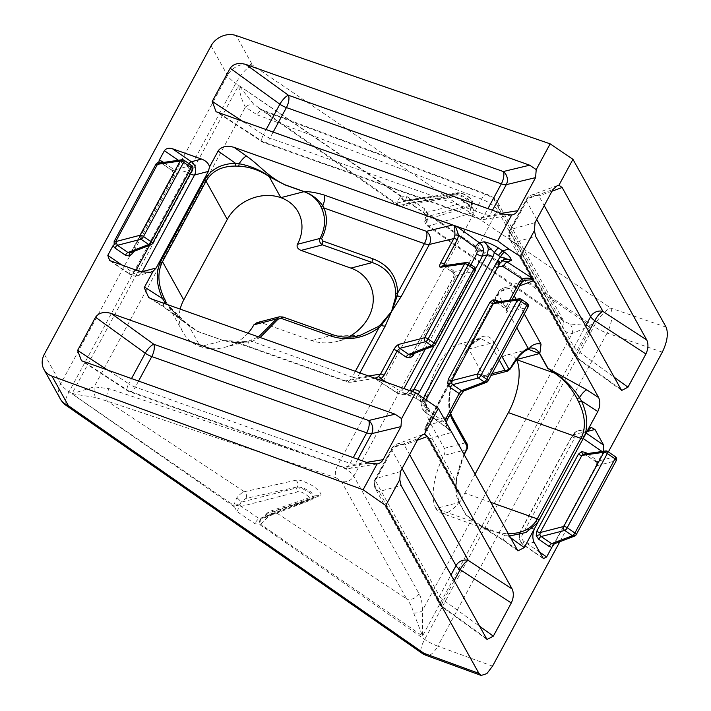 <?xml version="1.0" encoding="UTF-8"?>
<svg xmlns="http://www.w3.org/2000/svg" width="711" height="711" viewBox="0 0 711 711"><rect width="100%" height="100%" fill="white"/><g stroke="black" fill="none" stroke-linecap="round" stroke-linejoin="round"><path stroke-width="0.53" stroke-dasharray="3.56 2.67" d="M163.592 162.392L172.355 168.418L174.799 172.035L174.284 176.364A2.897 0.915 28.4 0 1 172.969 174.675A2.897 0.915 28.4 0 1 173.2 174.497L192.397 169.467A2.897 2.657 75.3 0 0 191.437 165.494A2.897 0.88 124.5 0 1 191.721 165.53M603.692 451.254L597.213 462.914L596.102 466.54A2.897 0.915 28.4 0 1 596.031 466.043A2.897 0.915 28.4 0 1 596.262 465.874L616.09 460.675A2.897 2.657 75.3 0 0 615.122 456.702A2.897 0.88 124.5 0 1 615.415 456.738M450.134 414.317L448.988 398.267L452.791 378.385L453.902 375.408A9.643 3.04 28.4 0 1 453.894 374.244A9.643 3.04 28.4 0 1 454.667 373.666L461.243 359.233L470.7 344.017L498.749 292.141L520.319 284.258L507.147 308.618C505.743 311.418 505.619 312.787 506.756 312.733L527.784 307.214A2.897 2.657 75.3 0 0 526.824 303.242A2.897 0.88 124.5 0 1 527.118 303.277M474.29 266.972A2.897 0.88 -55.5 0 0 473.997 266.927L452.96 272.446L444.144 266.385A2.897 2.595 81.9 0 0 442.384 265.941L444.144 266.385L468.202 262.946A2.897 2.595 81.9 0 0 466.443 262.51M412.087 354.265A2.897 0.915 28.4 0 1 411.989 353.723L411.989 353.723A2.897 0.915 28.4 0 1 412.22 353.554L453.929 276.419L454.169 274.259L452.96 272.446A2.897 0.88 -55.5 0 1 452.667 272.402L453.947 274.322L455.529 273.957L455.013 278.285A2.897 0.915 28.4 0 1 453.689 276.597L453.689 276.597A2.897 0.915 28.4 0 1 453.929 276.419L474.957 270.909A2.897 2.657 75.3 0 0 473.997 266.927L468.202 262.946M410.611 354.807L412.22 353.554L434.999 344.826A2.897 2.595 69 0 1 433.719 345.973M445.948 265.434L453.076 270.34A2.897 0.88 -55.5 0 0 452.667 272.402L443.593 265.772M554.233 543.871A2.897 1.031 29.7 0 1 554.216 543.373L597.151 463.616L595.925 461.732L585.482 454.551A2.897 0.88 124.5 0 1 585.189 454.507L585.189 454.507A2.897 0.88 124.5 0 1 585.046 453.92M607.727 451.449A2.897 0.88 -55.5 0 0 607.434 451.414L585.482 454.551L583.473 454.151M597.151 463.616L597.213 462.914M129.891 252.885L131.491 251.632L173.2 174.497L173.44 172.338L172.24 170.524L161.788 163.343A2.897 0.88 124.5 0 1 161.495 163.299L161.495 163.299A2.897 0.88 124.5 0 1 161.353 162.712M181.989 159.771A2.897 2.595 81.9 0 1 183.74 160.206L161.788 163.343L159.779 162.952M131.357 252.343A2.897 0.915 28.4 0 1 131.259 251.801L172.969 174.675L173.44 172.338M503.459 259.791L499.54 263.488L426.68 398.249L425.551 403.688C425.862 406.914 427.24 409.474 429.693 411.376C429.595 409.18 427.391 406.372 423.089 402.941L421.099 401.502L427.124 400.186M499.931 263.203A4.826 1.52 28.4 0 1 499.54 263.488L495.469 264.981L499.229 261.355L502.108 260.617M418.192 394.365L417.215 395.343A4.826 1.502 -56.9 0 0 416.628 398.853A4.826 1.502 -56.9 0 0 417.126 398.915L402.453 392.721L405.137 393.796L417.215 395.343L423.365 399.502L426.92 407.385L429.693 411.376L425.871 412.451C423.383 410.567 421.979 408.016 421.676 404.79L422.823 399.342L495.469 264.981A4.826 1.52 28.4 0 0 495.087 265.265L499.149 261.381A4.826 2.089 64.7 0 1 499.229 261.355M409.803 390.463L406.017 394.09L403.955 394.738L398.089 393.423L402.453 392.721L408.363 394.027L412.798 391.681M409.447 390.499A4.826 1.52 28.4 0 1 407.314 390.055A4.826 1.52 28.4 0 1 404.755 388.828M497.389 267.905L424.627 402.453L424.067 405.172L426.147 409.012A4.826 1.431 -54.1 0 0 425.365 412.389A4.826 1.431 -54.1 0 0 425.871 412.451L450.543 430.306M497.282 268.091A4.826 1.52 28.4 0 1 495.087 265.265L422.432 399.626A4.826 1.52 28.4 0 1 422.823 399.342L426.68 398.249A4.826 1.52 28.4 0 0 427.062 397.964M279.334 316.813L283.289 317.31L333.13 335.005L359.739 335.556L337.441 341.351A43.407 36.928 151 0 1 311.711 340.569L261.87 322.874L283.289 317.31A2.897 1.218 109.5 0 0 282.951 316.999M332.792 334.694A2.897 1.218 109.5 0 1 333.13 335.005L311.711 340.569M348.274 337.138A43.407 36.928 151 0 1 337.441 341.351M499.326 360.122L490.101 343.502L480.654 338.489L470.726 345.182L469.189 346.915L461.101 359.428L452.889 378.154C448.117 395.12 447.459 407.714 450.916 415.962L429.497 421.525L444.357 448.303C445.273 450.454 445.13 452.836 443.922 455.467A40.998 17.224 109.5 0 0 435.879 508.516L474.041 522.07L490.51 530.628L504.072 533.534L507.912 533.694M461.199 359.251A2.897 1.049 -152.5 0 0 461.243 359.233L471.509 343.769C481.329 334.33 488.786 333.726 493.878 341.964A2.897 2.462 -29 0 1 490.101 343.502L468.682 349.065A43.407 18.237 109.5 0 0 458.346 344.284A43.407 18.237 109.5 0 0 438.02 365.347A43.407 18.237 109.5 0 0 429.497 421.525M239.927 504.303L240.985 502.242L245.917 498.402L297.376 486.919L302.646 487.622L310.974 491.976L314.2 496.847L313.364 497.487L268.465 513.004L261.221 519.092L259.204 518.692L241.296 506.383L239.927 504.303L233.679 505.325L236.879 511.431L254.805 523.705L260.573 524.238L422.53 635.998L422.37 610.598C422.45 603.363 421.33 597.72 419.028 593.685L353.82 476.174C350.807 471.891 345.439 468.238 337.716 465.207L109.05 388.641L94.119 386.855L71.971 393.743L233.679 505.325L236.807 497.807C239.705 494.376 242.211 492.359 244.308 491.736L107.299 401.173A9.643 3.999 -71.5 0 1 109.05 388.641M257.115 114.809L481.605 199.098C489.275 202.208 494.616 205.914 497.629 210.207L562.845 327.709C565.058 331.841 568.16 333.806 572.151 333.583L590.281 325.754L427.969 214.642L424.956 209.025L407.065 196.671L401.884 196.058A4.826 2.106 -99.1 0 0 404.675 200.289L457.564 192.734A2.897 2.595 81.9 0 0 455.742 194.032L460.861 195.018L467.678 198.6L472.344 204.359L470.913 206.11L471.704 205.55L471.446 203.835C469.349 200.831 465.661 198.2 460.364 195.925L455.262 194.93L405.092 204.013C403.786 204.19 403.297 203.346 403.599 201.48L404.506 200.324L406.576 200.706L424.485 213.024L426.013 216.846C425.551 218.881 425.942 219.735 427.213 219.415L470.913 206.11A4.826 4.399 73.1 0 0 472.522 212.696L428.813 225.991L559.095 316.786L493.878 199.276L488.564 195.525L264.065 111.236L253.791 104.313L238.683 85.418C239.803 93.585 242.033 100.82 245.375 107.121L257.115 114.809A9.643 4.106 -69.4 0 1 262.963 110.205L262.963 110.205A9.643 4.106 -69.4 0 1 264.065 111.236L399.129 205.399L449.299 196.316C452.427 194.041 472.539 204.91 473.322 209.301C474.264 211.069 473.997 212.198 472.522 212.696M424.956 209.025A4.826 1.475 -55.5 0 0 423.996 212.953A4.826 1.475 -55.5 0 0 424.485 213.024L470.602 200.929C471.873 200.28 470.94 198.804 467.794 196.494C464.31 194.245 461.483 193.143 459.324 193.179A2.897 2.595 81.9 0 0 457.564 192.734C464.612 193.268 464.532 194.805 468.087 196.529L468.087 196.529A2.897 0.88 124.5 0 1 467.678 198.6M260.146 337.503L251.925 341.431L249.099 342.071L231.857 342.515L223.432 340.56A9.643 4.053 -70.5 0 1 223.378 340.48L197.676 331.353L164.748 307.214L152.047 299.127M559.815 541.729L608.385 451.903M223.476 340.622A2.897 1.129 -69.8 0 0 223.432 340.56L223.361 340.533A2.897 1.218 -70.5 0 1 223.405 340.605L247.144 341.484L248.752 341.031L249.099 342.071A9.643 4.053 -70.5 0 1 244.22 345.368A9.643 4.053 -70.5 0 1 243.18 344.48C235.537 342.115 228.933 340.782 223.378 340.48M247.952 333.175A40.998 34.875 151 0 1 224.596 347.341A40.998 34.875 151 0 1 200.298 346.604L188.619 325.549L197.578 331.442L223.405 340.605L200.298 346.604A40.998 34.875 -29 0 1 182.958 332.277L165.814 301.384M248.752 341.031L258.466 336.907M180.176 309.116A40.998 34.875 -29 0 0 182.958 332.277M163.868 303.321A9.643 2.702 -57.5 0 0 163.832 307.143L183.696 321.843L175.617 314.573L167.814 304.726L188.619 325.549A2.897 0.755 -56.5 0 1 188.833 325.522L183.705 321.852L166.356 304.21M452.143 416.975A2.897 2.462 151 0 0 450.916 415.962L465.776 442.74C467.429 444.695 467.696 446.97 466.567 449.583C461.297 459.564 457.813 469.909 456.124 480.6L455.858 483.382C455.502 491.763 456.533 498.127 458.959 502.481L435.879 508.516A40.998 17.224 -70.5 0 0 440.66 512.933L490.492 530.619L478.903 525.065L474.281 522.061L465.767 514.56L459.093 502.526L456.293 489.666L456 481.694L463.981 454.525M516.382 359.508A40.998 17.224 109.5 0 0 506.659 355.056A40.998 17.224 109.5 0 0 487.462 374.955L485.462 376.866L483.542 375.843L468.682 349.065M490.457 502.233L464.834 493.132A40.998 17.224 -70.5 0 1 440.66 512.933M464.834 493.132L474.984 474.353M404.506 200.324A4.826 2.115 76.6 0 1 401.422 196.147L400.737 196.352L238.683 85.418L71.971 393.743L95.292 397.449L107.299 401.173L335.965 477.739A9.643 3.999 -71.5 0 1 337.716 465.207L481.605 199.098A9.643 4.106 -69.4 0 1 487.453 194.494A9.643 4.106 -69.4 0 1 488.564 195.525M404.248 200.404A4.826 2.106 -110 0 1 400.737 196.352L396.987 201.569L397.582 205.195L399.129 205.399A4.826 4.302 -100.3 0 0 402.239 206.146L452.409 197.063A4.826 4.302 -100.3 0 1 449.299 196.316M257.009 322.616L261.87 322.874M335.965 477.739L341.36 481.356L406.576 598.858L274.419 511.538L319.328 496.02C322.732 495.46 320.865 492.261 313.738 486.404C304.326 481.187 298.336 479.134 295.776 480.254L244.308 491.736A4.826 4.257 -102.6 0 1 245.917 498.402M66.203 405.474A19.295 5.839 124.9 0 1 69.047 391.77L235.785 83.383A19.295 5.91 124.2 0 1 252.529 65.11L236.132 35.55M666.109 327.176L610.705 308.067A19.295 5.91 -55.8 0 0 593.952 326.349L424.68 639.411A19.295 5.839 -55.1 0 0 421.845 653.116M419.028 593.685A9.643 8.203 -29 0 1 406.576 598.858C409.758 602.493 412.122 607.212 413.651 613.024L422.53 635.998L590.281 325.754L569.938 323.985L563.903 321.301L559.095 316.786A9.643 8.203 -29 0 1 563.032 320.101L563.032 320.101A9.643 8.203 -29 0 1 562.845 327.709M427.213 219.415A4.826 4.399 73.1 0 0 428.813 225.991L427.329 225.885L426.973 222.099L427.969 214.642L425.294 215.086L425.196 218.259A4.826 3.688 -165.9 0 0 426.973 222.099M266.758 518.408A4.826 1.155 37.8 0 0 263.443 517.226A4.826 1.155 37.8 0 0 263.399 517.608L312.716 498.695A2.897 2.595 -111 0 1 311.436 499.851L261.221 519.092A4.826 2.115 74.1 0 0 260.573 524.238L266.758 518.408C269.771 514.631 272.331 512.338 274.419 511.538A4.826 4.364 70.9 0 0 270.74 511.031L270.74 511.031A4.826 4.364 70.9 0 0 268.465 513.004M236.879 511.431A4.826 1.475 -55.5 0 1 241.296 506.383L297.856 491.799C299.811 489.479 314.484 499.566 309.134 499.549L259.204 518.692A4.826 1.475 -55.5 0 0 254.805 523.705M319.328 496.02A4.826 4.364 70.9 0 0 315.648 495.514L313.56 498.038L310.414 493.007L302.157 488.528L296.896 487.826L240.985 502.242A4.826 1.146 40.2 0 0 236.807 497.807M492.545 666.145L437.789 646.148L607.061 333.086A19.295 6.088 -151.6 0 1 593.952 326.349L427.666 213.549L425.551 214.544M425.667 214.962L423.996 212.953L406.088 200.644A4.826 1.475 -55.5 0 0 406.576 200.706L459.324 193.179M470.602 200.929A2.897 2.657 -104.7 0 1 471.571 204.901L426.013 216.846A4.826 3.688 -165.9 0 0 425.196 218.259C424.067 220.686 424.778 223.227 427.329 225.885M407.065 196.671A4.826 1.475 -55.5 0 0 406.088 200.644L404.719 200.28M405.092 204.013A4.826 4.302 -100.3 0 1 402.239 206.146L397.582 205.195L257.746 107.494L262.963 110.205L487.453 194.494C493.141 197.516 493.265 196.503 497.816 202.599L497.816 202.599A9.643 8.203 -29 0 0 493.878 199.276M396.987 201.569A4.826 3.662 -169.4 0 0 403.599 201.48L455.742 194.032L455.262 194.93A4.826 4.302 -100.3 0 1 452.409 197.063L452.409 197.063C450.667 194.005 473.961 206.501 471.349 207.639L471.349 207.639A4.826 4.106 151 0 1 471.446 203.835M260.839 519.172A4.826 2.097 -96.5 0 0 259.568 524.434L424.68 639.411A19.295 6.088 -151.6 0 0 437.789 646.148A19.295 8.159 110.1 0 1 426.253 655.409M261.408 519.03L263.443 517.226C267.327 512.809 266.909 512.995 270.74 511.031L315.648 495.514A4.826 4.364 70.9 0 0 313.364 497.487L312.716 498.695L313.551 498.047L311.436 499.851A2.897 2.595 -111 0 1 309.134 499.549M240.034 504.783L233.963 506.605L69.047 391.77A19.295 6.088 28.4 0 1 60.737 383.78L44.331 354.229M95.292 397.449A9.643 2.346 -95.1 0 1 94.119 386.855L245.375 107.121A9.643 4.968 -42.3 0 1 253.791 104.313M413.651 613.024A9.643 5.359 1.5 0 0 422.37 610.598L572.151 333.583A9.643 8.576 -96.4 0 0 569.938 323.985M527.064 349.936L526.682 350.114C521.083 352.923 515.555 359.242 510.107 369.071L507.796 371.062M459.11 502.57A2.897 2.462 151 0 0 458.977 502.517L465.643 514.515L474.041 522.07A2.897 0.96 -54.9 0 1 474.281 522.061M516.595 549.336L505.121 541.027C490.786 532.477 477.721 523.669 465.918 514.604L465.643 514.515M465.918 514.604L459.253 502.597C461.377 500.562 461.697 497.576 460.213 493.647L429.693 438.66A9.643 8.834 -105.8 0 1 426.618 425.551L454.667 373.666M109.147 370.991L128.718 383.744A9.643 3.013 -56.9 0 0 127.545 390.766A9.643 3.013 -56.9 0 0 128.549 390.881L84.725 362.326M368.609 463.092L343.449 467.171A9.643 8.63 80.8 0 0 349.261 468.487A9.643 8.63 80.8 0 0 355.145 464.203L366.538 462.354M243.775 121.999L263.346 134.752A9.643 3.013 -56.9 0 0 262.172 141.773A9.643 3.013 -56.9 0 0 263.177 141.898L219.352 113.333M503.237 214.1L478.076 218.179A9.643 8.63 80.8 0 0 483.889 219.495A9.643 8.63 80.8 0 0 489.772 215.22L501.166 213.371M400.409 471.589L375.95 478.503A9.643 8.834 74.2 0 0 379.025 491.612L401.048 485.391M485.693 637.909L443.104 607.078A9.643 2.862 125.9 0 1 442.091 606.954A9.643 2.862 125.9 0 1 443.646 600.2L478.947 625.751M417.401 440.162L404.239 444.97A9.643 8.692 69.9 0 0 396.871 444.064A9.643 8.692 69.9 0 0 392.472 447.957L418.29 438.518M535.036 222.605L510.578 229.52A9.643 8.834 74.2 0 0 513.653 242.629L535.676 236.399M620.321 388.926L577.732 358.095A9.643 2.862 125.9 0 1 576.719 357.962A9.643 2.862 125.9 0 1 578.274 351.216L613.575 376.759M552.029 191.179L538.867 195.987A9.643 8.692 69.9 0 0 531.499 195.072A9.643 8.692 69.9 0 0 527.1 198.964L552.918 189.535M359.899 372.911L357.224 377.852A9.643 8.63 -99.2 0 1 351.341 382.136A9.643 8.63 -99.2 0 1 345.537 380.82L243.18 344.48M372.751 377.337L373.417 377.585M405.137 393.796L408.363 394.018L403.937 394.738L397.591 393.37A4.826 1.502 123.1 0 1 398.178 389.859L402.159 390.188A4.826 2.089 -115.3 0 0 406.017 394.09M516.781 327.833L498.215 294.381A9.643 3.04 28.4 0 1 497.976 292.719A9.643 3.04 28.4 0 1 498.749 292.141A9.643 8.692 -110.1 0 1 503.148 288.248A9.643 8.692 -110.1 0 1 510.525 289.155L514.213 295.803M469.189 346.915A2.897 1.946 -140.2 0 0 469.607 346.577A2.897 1.946 -140.2 0 0 469.927 345.759A9.643 3.04 28.4 0 1 469.927 344.595L497.976 292.719A9.643 9.643 0 0 1 503.148 288.248L525.011 280.258L522.523 281.609L520.319 284.258A2.897 0.915 -151.6 0 0 520.55 284.089M450.97 430.893L444.553 422.343A2.897 0.515 7.2 0 1 446.197 423.018A2.897 0.515 7.2 0 1 445.975 423.178C446.135 427.027 447.868 429.711 451.183 431.239M453.902 375.177L461.146 359.419A2.897 0.782 -150.7 0 1 461.101 359.428M457.36 367.249L425.845 426.12A9.643 3.04 28.4 0 1 426.618 425.551L447.05 419.774L445.975 423.178M505.121 541.027A9.643 2.862 125.9 0 1 504.108 540.902L504.108 540.902A9.643 2.862 125.9 0 1 504.934 535.534L478.903 525.065M509.227 536.058L504.934 535.534A2.897 1.466 -87.1 0 0 504.072 533.534M455.858 483.382A2.897 1.013 -178.9 0 1 456.186 483.862A2.897 1.013 -178.9 0 1 455.964 484.244A9.643 8.203 -29 0 0 456.418 490.386A9.643 8.203 -29 0 0 456.418 490.394A9.643 8.203 -29 0 0 460.213 493.647M464.985 352.958L469.927 344.595A9.643 3.04 28.4 0 1 470.7 344.017M148.661 297.491L163.832 307.143A9.643 2.702 -57.5 0 0 164.748 307.214M223.361 340.533L197.578 331.397L188.833 325.522M247.179 341.476L242.149 342.462L231.857 342.515L244.22 345.368L346.577 381.709A9.643 4.053 -70.5 0 1 345.537 380.82L370.689 376.741M496.536 302.068A2.897 0.88 -55.5 0 0 496.678 302.655A2.897 0.88 -55.5 0 0 496.971 302.69L494.963 302.299M506.756 312.733A2.897 2.657 75.3 0 0 505.788 308.752L496.971 302.69L521.03 299.26A2.897 2.595 81.9 0 0 519.27 298.816M463.839 390.988L463.768 391.014A2.897 2.595 69 0 0 465.047 389.859C463.501 390.677 461.883 392.534 460.221 395.414L447.05 419.774A2.897 0.915 28.4 0 0 447.281 419.597M486.546 382.287A2.897 2.595 69 0 0 487.826 381.132L465.047 389.859M583.678 454.116L585.189 454.507L595.64 461.688A2.897 0.88 124.5 0 0 595.925 461.732L615.122 456.702L607.434 451.414A2.897 2.595 81.9 0 0 605.674 450.97M574.692 536.023A2.897 2.595 69 0 0 575.972 534.868L554.5 543.097A2.897 0.915 28.4 0 0 554.269 543.275L554.216 543.373A2.897 1.031 29.7 0 1 554.464 543.177M150.999 244.815A2.897 2.595 69 0 0 152.278 243.66L131.491 251.632A2.897 0.915 28.4 0 0 131.259 251.801L130.175 252.796M424.627 402.453A4.826 1.52 28.4 0 1 422.432 399.626L421.676 404.79M374.635 378.136L398.089 393.423A4.826 1.502 123.1 0 1 397.591 393.37L373.915 377.941M378.199 379.398L373.933 377.95M423.72 397.964L423.365 399.502A4.826 1.431 -54.1 0 0 422.583 402.87L416.628 398.853C411.536 396 407.679 394.303 405.066 393.778L405.066 393.778M421.276 397.991C420.112 400.346 420.05 401.511 421.099 401.502L417.126 398.915M420.601 401.439L421.099 401.502M426.92 407.385C427.329 407.163 425.88 405.661 422.583 402.87L422.583 402.87A4.826 1.431 -54.1 0 0 423.089 402.941M470.726 345.182A2.897 1.937 -135.9 0 0 471.109 344.906L471.109 344.906A2.897 1.937 -135.9 0 0 471.509 343.769L498.215 294.381A9.643 8.203 151 0 1 510.525 289.155L519.608 285.84M480.68 338.48C477.508 339.396 474.317 341.538 471.109 344.906L464.87 353.154M452.889 378.154L426.076 427.782L456 481.694A2.897 1.173 -172.3 0 0 456.391 481.205L456.418 490.394M444.357 448.303L465.776 442.74A2.897 2.462 151 0 1 467.003 443.753L467.011 443.762M456.124 480.6A2.897 1.173 -172.3 0 1 456.391 481.205L459.102 468.487L464.15 454.827M509.849 537.169L508.303 536.05A2.897 1.235 -89.3 0 0 507.556 533.685M355.367 371.302L352.256 377.043L251.925 341.431L251.641 340.062M172.355 168.418A2.897 0.88 -55.5 0 0 171.946 170.48L171.946 170.48A2.897 0.88 -55.5 0 0 172.24 170.524L191.437 165.494L183.74 160.206M596.102 466.54L554.34 543.773A2.897 0.915 28.4 0 1 554.269 543.275L596.085 465.936A2.897 0.791 27.1 0 1 596.307 465.794M596.84 463.368L595.64 461.688A2.897 0.88 124.5 0 1 596.049 459.626L598.022 461.928M446.259 422.601L446.197 423.018C445.459 426.138 448.57 429.071 450.161 430.342L450.161 430.342M507.147 308.618A2.897 0.915 -151.6 0 0 507.378 308.45L506.543 310.494L505.548 308.743L496.678 302.655L495.167 302.264M498.775 301.748L506.063 306.752L505.548 308.752M149.541 245.375L188.717 172.924A4.826 4.337 75.4 0 0 187.109 166.294L178.363 160.286M190.192 173.813A4.826 1.52 28.4 0 1 188.717 172.924M453.076 270.34L455.529 273.957M454.169 274.259L453.689 276.597L411.989 353.723L410.905 354.718M596.182 466.38A2.897 0.791 27.1 0 1 596.085 465.936L596.831 463.288M174.799 172.035L173.217 172.4L171.946 170.48L161.495 163.299L159.993 162.908M410.451 393.379A4.826 2.089 64.7 0 1 412.718 394.694M402.159 390.188L404.044 388.375M425.205 349.243L470.931 264.661M424.067 405.172L421.294 404.986C421.863 406.95 420.743 407.874 425.365 412.389L450.125 430.306M498.802 265.292A4.826 2.089 64.7 0 1 499.149 261.381L503.983 259.577M239.989 504.597L233.83 506.108M211.069 45.851L227.476 75.402A19.295 6.088 -151.6 0 0 235.785 83.383L401.422 196.147M473.322 209.301A4.826 4.106 151 0 1 471.349 207.639L472.344 204.359C473.855 202.688 471.935 199.036 468.087 196.529A2.897 0.88 124.5 0 0 467.794 196.494M295.776 480.254A4.826 4.257 -102.6 0 1 297.376 486.919L296.896 487.826A2.897 2.533 75.5 0 0 297.856 491.799M386.846 382.474L398.178 389.859M455.013 278.285L414.406 353.376M426.147 409.012L444.553 422.343L444.979 420.299M512.027 299.855L507.378 308.45A2.897 0.915 -151.6 0 0 506.063 306.752L509.609 300.202M493.878 341.964L501.611 355.891M587.286 453.6L596.049 459.626M603.23 452.303L602.057 451.494M583.198 438.536L580.514 436.687A4.826 4.337 75.4 0 0 574.55 438.109L522.309 534.725A4.826 4.337 75.4 0 0 523.918 541.355L539.507 552.065M122.239 265.274L130.513 270.962A4.826 4.337 75.4 0 0 136.059 270.18M174.284 176.364L133.686 251.454M492.447 210.269L489.772 215.22A9.643 3.04 28.4 0 1 484.804 214.411A9.643 4.053 109.5 0 1 479.116 219.068A9.643 4.053 109.5 0 1 478.076 218.179L263.177 141.898A9.643 4.053 -70.5 0 0 264.208 142.787A9.643 4.053 -70.5 0 0 269.896 138.121L484.804 214.411L487.915 208.661M273.006 132.379L269.896 138.121A9.643 3.04 28.4 0 1 263.346 134.752L265.976 129.882M357.82 459.262L355.145 464.203A9.643 3.04 28.4 0 1 350.176 463.394A9.643 4.053 109.5 0 1 344.488 468.06A9.643 4.053 109.5 0 1 343.449 467.171L128.549 390.881A9.643 4.053 -70.5 0 0 129.58 391.77A9.643 4.053 -70.5 0 0 135.268 387.113L350.176 463.394L353.287 457.653M138.378 381.363L135.268 387.113A9.643 3.04 28.4 0 1 128.718 383.744L131.348 378.874M466.843 449.396A2.897 0.915 -151.6 0 1 466.567 449.583L443.922 455.467M427.338 225.894L563.912 321.301L497.816 202.599A9.643 8.203 -29 0 1 497.629 210.207L353.82 476.174A9.643 8.203 -29 0 1 341.36 481.356M662.323 352.141L607.061 333.086A19.295 8.052 109 0 0 610.705 308.067L252.529 65.11A19.295 16.415 -29 0 0 227.476 75.402L60.737 383.78A19.295 16.415 -29 0 0 60.364 399.004M510.107 369.071L487.462 374.955M483.542 375.843L492.012 373.639M454.071 580.923L443.646 600.2A9.643 3.04 -151.6 0 1 439.496 596.209A9.643 8.203 -29 0 0 439.309 603.817A9.643 8.203 -29 0 0 443.104 607.078L379.025 491.612A9.643 8.203 151 0 1 375.23 488.35A9.643 8.203 151 0 1 375.417 480.743L439.496 596.209L450.872 575.163M402.088 468.487L391.93 450.196A9.643 8.203 -29 0 1 404.239 444.97L409.589 454.613M422.716 434.617L396.871 444.064A9.643 9.643 0 0 0 391.699 448.534L375.177 479.081A9.643 3.04 -151.6 0 1 375.95 478.503L392.472 447.957A9.643 3.04 -151.6 0 0 391.699 448.534A9.643 3.04 -151.6 0 0 391.93 450.196L375.417 480.743A9.643 3.04 -151.6 0 1 375.177 479.081A9.643 9.643 0 0 0 375.23 488.35L439.309 603.817A9.643 9.643 0 0 0 442.091 606.954L487.008 639.465M536.716 219.503L526.558 201.204A9.643 8.203 -29 0 1 538.867 195.987L544.217 205.621M588.699 331.939L578.274 351.216A9.643 3.04 -151.6 0 1 574.124 347.217A9.643 8.203 -29 0 0 573.937 354.833A9.643 8.203 -29 0 0 577.732 358.095L513.653 242.629A9.643 8.203 151 0 1 509.858 239.367A9.643 8.203 151 0 1 510.045 231.75L574.124 347.217L585.5 326.18M557.344 185.624L531.499 195.072A9.643 9.643 0 0 0 526.327 199.542L509.805 230.097A9.643 3.04 -151.6 0 1 510.578 229.52L527.1 198.964A9.643 3.04 -151.6 0 0 526.327 199.542A9.643 3.04 -151.6 0 0 526.558 201.204L510.045 231.75A9.643 3.04 -151.6 0 1 509.805 230.097A9.643 9.643 0 0 0 509.858 239.367L573.937 354.833A9.643 9.643 0 0 0 576.719 357.962L621.636 390.481M516.133 299.269L524.283 313.951M456.418 490.386L425.898 435.39A9.643 9.643 0 0 1 425.845 426.12A9.643 3.04 28.4 0 0 426.076 427.782A9.643 8.203 -29 0 0 425.898 435.39A9.643 8.203 -29 0 0 429.693 438.66L451.716 432.43M586.984 431.541L584.735 432.128L586.14 433.097M542.715 557.859L523.785 544.848L534.023 542.191M534.894 527.873L520.568 531.588L572.808 434.972L587.135 431.257M140.618 271.798L130.38 274.455L111.458 261.444M192.628 169.289A2.897 0.915 -151.6 0 1 192.397 169.467L152.278 243.66A2.897 0.915 28.4 0 0 152.51 243.491M616.321 460.497A2.897 0.915 -151.6 0 1 616.09 460.675L575.972 534.868M375.372 378.243L351.341 382.136A9.643 9.643 0 0 1 346.577 381.709A9.643 4.053 -70.5 0 0 352.256 377.043A9.643 3.04 -151.6 0 0 357.224 377.852L368.627 376.003M528.024 307.045A2.897 0.915 -151.6 0 1 527.784 307.214L487.826 381.132A2.897 0.915 28.4 0 0 488.057 380.954M521.03 299.26L526.824 303.242L505.788 308.752M475.197 270.731A2.897 0.915 28.4 0 1 474.957 270.909L434.999 344.826A2.897 0.915 28.4 0 0 435.23 344.648M475.508 268.936L433.897 345.901M574.55 438.109A4.826 1.52 28.4 0 1 572.355 435.283A4.826 1.52 28.4 0 1 572.808 434.972A9.643 8.665 -104.6 0 1 577.954 430.848A9.643 8.665 -104.6 0 1 584.735 432.128A4.826 1.466 124.5 0 0 580.514 436.687M523.918 541.355A4.826 1.466 -55.5 0 0 523.234 544.795A4.826 1.466 -55.5 0 0 523.785 544.848A9.643 8.665 -104.6 0 1 520.568 531.588A4.826 1.52 28.4 0 0 520.114 531.899A4.826 1.52 28.4 0 0 522.309 534.725M141.951 272.215A9.643 8.665 -104.6 0 1 137.161 275.744A9.643 8.665 -104.6 0 1 130.38 274.455A4.826 1.466 124.5 0 1 129.829 274.41A4.826 1.466 124.5 0 1 130.513 270.962M188.397 325.398A2.897 0.711 -56.6 0 1 188.602 325.371A9.643 3.555 -55.7 0 0 189.428 325.434M188.948 163.628A4.826 1.466 -55.5 0 0 187.109 166.294M426.351 399.689L425.933 403.493L426.92 407.376M458.346 344.284L480.654 338.489M224.596 347.341L247.144 341.484M529.197 349.199L506.659 355.056M377.212 463.954L349.261 468.487A9.643 9.643 0 0 1 344.488 468.06L129.58 391.77A9.643 9.643 0 0 1 127.545 390.766L81.436 360.708M511.84 214.962L483.889 219.495A9.643 9.643 0 0 1 479.116 219.068L264.208 142.787A9.643 9.643 0 0 1 262.172 141.773L216.064 111.725M543.417 558.668L523.234 544.795C518.968 541.275 517.928 536.974 520.114 531.899L572.355 435.283L577.954 430.848L591.134 427.418M109.645 260.537L129.829 274.41L137.161 275.744L150.341 272.322M478.93 525.082L504.108 540.902L517.91 550.892M485.462 376.866L491.052 375.417M457.351 367.258L453.085 378.341L450.276 390.357L449.236 401.315L449.654 408.701L450.65 413.358"/><path stroke-width="1.07" d="M583.473 454.151L605.674 450.97A2.897 2.595 81.9 0 0 603.861 452.267L581.9 455.404L540.2 532.539A2.897 0.915 28.4 0 1 538.707 532.29A2.897 0.915 28.4 0 1 536.743 531.286L578.443 454.151L581.625 451.645A2.897 1.271 -103.4 0 0 583.473 454.151L581.9 455.404A2.897 0.915 28.4 0 1 580.416 455.164A2.897 0.915 28.4 0 1 578.443 454.151M412.798 391.681L487.124 254.885A4.826 1.52 28.4 0 1 489.603 255.293A4.826 1.52 28.4 0 1 492.883 256.973L418.192 394.365M433.897 345.901L409.803 390.463L414.202 389.744A4.826 1.52 28.4 0 1 416.682 390.152A4.826 1.52 28.4 0 1 419.961 391.832M192.628 169.289A2.897 2.897 0 0 0 191.721 165.53A2.897 0.88 124.5 0 1 191.312 167.6L183.625 162.312L143.506 236.514A2.897 0.88 124.5 0 1 141.018 239.234L117.466 245.304L127.918 252.485L130.184 252.796L150.999 244.815A2.897 2.897 0 0 0 152.51 243.491L192.628 169.289A2.897 0.915 -151.6 0 0 192.557 168.791A2.897 0.915 -151.6 0 0 191.312 167.6L151.194 241.793A2.897 0.88 124.5 0 1 148.706 244.513A2.897 2.595 69 0 0 150.999 244.815M554.34 543.773L551.843 547.337L549.123 546.412A2.897 0.88 124.5 0 1 551.612 543.693L572.399 535.721A2.897 0.88 -55.5 0 0 574.888 533.001L615.006 458.808L607.318 453.52A2.897 0.88 -55.5 0 0 607.727 451.449A2.897 2.897 0 0 0 605.674 450.97M615.415 456.738A2.897 0.88 124.5 0 1 615.006 458.808A2.897 0.915 -151.6 0 1 616.25 459.999A2.897 0.915 -151.6 0 1 616.321 460.497A2.897 2.897 0 0 0 615.415 456.738L607.727 451.449M444.979 420.299L459.137 393.547L450.161 387.379L447.717 383.753L448.232 379.425A2.897 0.915 -151.6 0 0 450.196 380.438A2.897 0.915 -151.6 0 0 451.689 380.678L477.49 374.03A2.897 0.915 -151.6 0 1 478.974 374.27A2.897 0.915 -151.6 0 1 480.947 375.284L486.733 379.265L526.7 305.348A2.897 0.915 -151.6 0 1 527.953 306.548A2.897 0.915 -151.6 0 1 528.024 307.045A2.897 2.897 0 0 0 527.118 303.277A2.897 0.88 124.5 0 1 526.7 305.348L520.905 301.366L480.947 375.284A2.897 0.88 124.5 0 1 478.45 378.003L452.649 384.651L461.475 390.712A2.897 2.595 69 0 0 463.768 391.014L486.546 382.287A2.897 2.897 0 0 0 488.057 380.954A2.897 0.915 28.4 0 0 487.986 380.456A2.897 0.915 28.4 0 0 486.733 379.265A2.897 0.88 124.5 0 1 484.244 381.985A2.897 2.595 69 0 0 486.546 382.287M368.627 376.003L380.554 374.075L393.725 349.714C395.414 346.844 397.12 345.066 398.862 344.373L424.663 337.716A2.897 2.533 75.5 0 0 425.622 341.698A2.897 0.88 -55.5 0 0 428.12 338.969L433.906 342.951L473.873 269.034A2.897 0.88 -55.5 0 0 474.29 266.972A2.897 2.897 0 0 1 475.197 270.731L435.23 344.648A2.897 0.915 28.4 0 0 435.159 344.151A2.897 0.915 28.4 0 0 433.906 342.951A2.897 0.88 124.5 0 1 431.417 345.679A2.897 2.595 69 0 0 433.719 345.973A2.897 2.897 0 0 0 435.23 344.648M448.232 379.425L489.941 302.291A2.897 0.915 -151.6 0 0 491.905 303.304A2.897 0.915 -151.6 0 0 493.39 303.544L451.689 380.678L451.414 382.847L452.649 384.651A2.897 0.88 124.5 0 0 450.161 387.379M519.27 298.816L494.963 302.299L493.39 303.544L517.457 300.113A2.897 0.915 28.4 0 1 520.905 301.366A2.897 0.88 124.5 0 0 521.323 299.295A2.897 2.897 0 0 0 519.27 298.816A2.897 2.595 81.9 0 0 517.457 300.113L477.49 374.03A2.897 2.533 75.5 0 0 478.45 378.003L484.244 381.985L461.475 390.712L459.137 393.547A2.897 0.915 28.4 0 1 460.452 395.236L447.281 419.597A2.897 0.915 28.4 0 0 445.966 417.908M414.406 353.376L413.304 355.42A2.897 0.915 28.4 0 1 412.087 354.265M413.304 355.42L410.131 357.926L406.15 357.126A2.897 0.88 124.5 0 1 408.647 354.407L410.905 354.718L433.719 345.973M575.972 534.868A2.897 0.915 -151.6 0 0 576.203 534.699A2.897 0.915 -151.6 0 0 576.132 534.201A2.897 0.915 -151.6 0 0 574.888 533.001L567.2 527.713A2.897 0.88 124.5 0 1 564.703 530.442A2.897 2.533 75.5 0 1 563.743 526.469L603.861 452.267A2.897 0.915 -151.6 0 1 605.345 452.507A2.897 0.915 -151.6 0 1 607.318 453.52L567.2 527.713A2.897 0.915 -151.6 0 0 565.227 526.709A2.897 0.915 -151.6 0 0 563.743 526.469L540.2 532.539L539.916 534.708L541.16 536.512L551.612 543.693L553.647 544.102L554.216 543.373M585.046 453.92A2.897 0.88 124.5 0 1 585.597 452.445L587.286 453.6M552.367 545.852L553.647 544.084M116.213 243.429L114.142 244.655L114.16 241.447A2.897 0.969 -154.2 0 0 115.689 241.607L117.466 245.304A2.897 0.88 124.5 0 0 114.978 248.023L113.005 245.722L114.142 244.655M159.779 162.952L159.673 162.952A2.897 1.271 -103.4 0 0 159.779 162.952L181.989 159.771A2.897 2.595 81.9 0 0 180.167 161.059L157.487 164.303L115.733 241.527A2.897 0.915 28.4 0 1 114.24 241.287L156.091 163.903A2.897 0.853 -149 0 0 157.531 164.223L157.487 164.303A2.897 0.915 28.4 0 1 156.002 164.054M152.51 243.491A2.897 0.915 28.4 0 0 152.438 242.993A2.897 0.915 28.4 0 0 151.194 241.793L143.506 236.514A2.897 0.915 -151.6 0 0 141.542 235.501A2.897 0.915 -151.6 0 0 140.049 235.261L115.689 241.607M133.686 251.454L132.584 253.498L129.402 256.004L125.429 255.205A2.897 0.88 124.5 0 1 127.918 252.485L148.706 244.513L141.018 239.234A2.897 2.533 75.5 0 1 140.049 235.261L180.167 161.059A2.897 0.915 28.4 0 1 181.661 161.299A2.897 0.915 28.4 0 1 183.625 162.312A2.897 0.88 124.5 0 0 184.033 160.251A2.897 2.897 0 0 0 181.989 159.771M159.673 162.952L158.98 161.717L159.184 160.322L164.392 150.688C166.072 148.386 168.747 147.737 172.4 148.732L201.569 159.077C206.003 160.793 208.661 163.397 209.532 166.889L218.384 150.51L209.532 166.889M159.717 162.961L157.531 164.223M161.353 162.712A2.897 0.88 124.5 0 1 161.904 161.237L163.592 162.392M608.385 451.903L662.323 352.141C667.265 341.867 668.527 333.548 666.109 327.176L572.95 159.308L550.154 143.844L536.218 169.618L535.579 177.617L517.697 210.687C516.31 213.122 514.311 214.553 511.689 214.989L497.664 240.913L456.693 226.374L479.49 242.869C481.942 244.771 483.32 247.33 483.622 250.556L482.502 255.996L487.124 254.885L488.27 249.445C487.968 246.219 486.564 243.66 484.067 241.776C488.804 242.762 493.665 244.886 498.651 248.139L504.561 252.263A4.826 1.502 -56.9 0 0 500.482 256.867L511.253 260.528C508.649 258.911 506.01 258.688 503.326 259.853A4.826 2.089 -115.3 0 0 503.406 259.826A4.826 2.089 -115.3 0 0 504.126 257.746M497.736 260.377A4.826 1.52 28.4 0 1 499.931 263.203L427.062 397.964A4.826 1.52 28.4 0 0 424.867 395.138L497.736 260.377L500.482 256.867L494.385 252.609L492.883 256.973M470.931 264.661L476.743 253.907L477.312 251.187L475.232 247.348A4.826 1.431 -54.1 0 1 479.49 242.869L484.067 241.776L494.385 252.609A4.826 1.431 -54.1 0 1 498.651 248.139M285.093 184.816L303.926 191.508C309.64 191.517 316.342 192.681 324.012 194.983L426.369 231.315L452.747 224.969L234.106 147.364L246.468 156.065C260.155 165.601 267.807 176.675 285.093 184.816L303.899 191.579A2.897 1.218 -70.5 0 0 303.944 191.65L285.129 184.976L269.149 176.604C259.773 170.231 249.614 166.738 238.665 166.134L235.057 166.081C221.459 166.187 211.789 171.218 206.048 181.172L162.517 261.684L183.749 299.944L227.28 219.432A40.998 34.875 151 0 1 280.836 197.658L304.006 191.677C311.969 194.592 317.684 199.747 321.159 207.123L322.19 209.567C325.922 218.784 325.211 228.409 320.039 238.434C319.017 241.011 319.826 243.153 322.465 244.851L372.315 262.546A2.897 1.218 -70.5 0 1 372.875 258.795C388.828 265.025 397.102 276.437 397.689 293.039L397.298 295.829A9.643 3.04 -151.6 0 0 401.306 296.327L391.548 311.587L381.265 325.478L378.972 327.655C363.57 338.552 347.608 341.36 331.086 336.09L281.245 318.395A2.897 1.218 109.5 0 1 282.951 316.999L332.792 334.694C341.253 337.645 350.23 337.929 359.739 335.556L378.012 326.696L380.483 324.714L391.557 311.507L395.769 296.451L395.84 293.714C395.067 278.188 387.219 267.798 372.315 262.546L350.896 268.109A43.407 36.928 151 0 1 368.422 317.515A43.407 36.928 151 0 1 348.274 337.138M498.34 255.471L502.508 250.93L508.863 249.019L520.381 256.529L598.653 397.565C600.448 401.751 600.164 406.408 597.8 411.536L524.238 547.586L517.91 550.892L438.323 408.292L424.307 434.217L427.498 436.474L512.142 589.001C513.937 593.178 513.653 597.835 511.289 602.972L493.336 636.167L487.008 639.465L401.048 485.391L399.769 479.587L385.753 505.512L363.117 489.755L51.974 376.137L68.38 405.688A19.295 5.839 124.9 0 1 66.203 405.474L421.845 653.116A19.295 5.839 -55.1 0 0 424.023 653.338L478.921 673.379L385.753 505.512M504.561 252.263C508.978 255.48 511.218 258.235 511.253 260.528L507.227 262.004L532.601 278.543M144.244 287.635L153.123 271.238L144.244 287.635L148.661 297.491L152.047 299.127L415.606 392.685L401.591 418.61L400.951 426.609L383.069 459.679C381.683 462.114 379.683 463.545 377.061 463.981L363.117 489.755M438.323 408.292L415.606 392.685M534.396 230.604L535.036 222.605L552.918 189.535L557.344 185.624L558.935 185.233L562.125 187.491L646.77 340.009C648.565 344.195 648.281 348.852 645.917 353.98L627.964 387.175L621.636 390.481L535.676 236.399L534.396 230.604L520.381 256.529M572.95 159.308L558.935 185.233M511.84 214.962L503.237 214.1L216.064 111.725L212.225 101.433L230.177 68.238C233.448 63.732 238.656 62.461 245.802 64.425L288.39 95.247A9.643 2.862 -54.1 0 0 279.858 104.206L230.177 68.238M508.863 249.019L497.664 240.913M377.212 463.954L368.609 463.092L81.436 360.708L77.597 350.425L95.55 317.23C98.82 312.724 104.028 311.445 111.174 313.409L153.763 344.24A9.643 2.862 -54.1 0 0 145.24 353.198L95.55 317.23M399.769 479.587L400.409 471.589L418.29 438.518L422.716 434.617L424.307 434.217M507.796 371.062L504.961 370.28A2.897 2.462 -29 0 0 508.738 368.742L510.311 368.387C516.008 358.06 521.954 351.358 528.131 348.283L529.633 347.999C534.121 347.652 537.454 349.51 539.631 353.571A2.897 2.462 151 0 1 539.516 353.563L516.408 359.57A40.998 17.224 109.5 0 0 516.382 359.508M281.245 318.395L278.037 319.177L260.146 337.503M551.843 547.337L546.635 556.962L543.417 558.668L534.023 542.191C532.201 537.898 532.495 533.126 534.894 527.873M153.096 271.255L150.341 272.322L140.618 271.798L109.645 260.537L107.796 255.356L113.005 245.722M478.921 673.379L481.143 675.45L486.848 673.628L492.545 666.145L559.815 541.729M587.135 431.257L591.134 427.418L594.974 429.471L603.666 445.139L603.692 451.254M535.579 177.617L506.285 184.664A9.643 8.488 76.5 0 0 503.299 171.538L529.677 165.192L245.802 64.425M400.951 426.609L371.657 433.657A9.643 8.488 76.5 0 0 368.671 420.521L395.049 414.175L111.174 313.409M324.012 194.983A9.643 4.053 -70.5 0 1 322.767 205.817L324.056 208.021C327.842 217.939 327.016 228.16 321.576 238.665L323.034 241.1L372.875 258.795M258.466 336.907L276.508 318.946L253.863 324.829A40.998 34.875 151 0 1 247.952 333.175M166.356 304.21L162.437 298.504C156.02 284.151 155.602 271.46 161.184 260.43A2.897 0.915 28.4 0 1 162.517 261.684C157.3 271.993 157.762 283.991 163.912 297.66L165.814 301.384M183.749 299.944A40.998 34.875 -29 0 0 180.176 309.116M246.468 156.065A9.643 2.56 -54.9 0 0 239.092 163.743C249.996 165.734 260.11 169.965 269.433 176.444A2.897 0.711 123.3 0 1 269.149 176.604L280.836 197.658A40.998 34.875 151 0 1 297.394 244.317C296.451 246.877 297.669 248.912 301.046 250.414L350.896 268.109M474.984 474.353L508.365 412.62A40.998 17.224 109.5 0 0 516.408 359.57L554.58 373.115L547.666 368.254L539.498 353.527L528.549 349.385M554.793 373.266L554.58 373.115A2.897 0.924 124.8 0 0 554.873 372.999L555.095 373.151C564.818 379.612 572.95 387.762 579.501 397.627L581.402 400.853L578.71 402.088L577.021 398.613C571.644 388.162 564.232 379.71 554.793 373.266A2.897 0.96 125.3 0 0 555.095 373.151A9.643 2.044 120.9 0 1 555.789 372.662L586.851 389.877L598.653 397.565M507.556 533.685C520.381 533.828 529.837 529.713 535.916 521.341L582.193 435.763C585.988 425.862 584.824 414.637 578.71 402.088M218.384 150.51C221.868 146.413 227.102 145.364 234.106 147.364M452.747 224.969L456.693 226.374M529.677 165.192L536.218 169.618M550.154 143.844L236.132 35.55A19.295 16.415 -29 0 0 211.069 45.851L44.331 354.229A19.295 16.415 -29 0 0 43.958 369.444A19.295 16.415 -29 0 0 51.974 376.137M395.049 414.175L401.591 418.61M253.863 324.829L257.009 322.616L279.334 316.813M524.283 313.951L541.044 344.151A9.643 8.203 151 0 0 529.633 347.999A2.897 2.257 71.7 0 1 528.335 349.448A2.897 2.257 71.7 0 1 528.264 349.474L526.682 350.114A2.897 2.417 64.6 0 0 526.895 350.025C524.229 351.056 520.496 354.62 518.257 357.198L510.382 368.885A2.897 0.915 -151.6 0 0 510.311 368.387M541.044 344.151L539.809 353.625L547.923 368.245L555.789 372.662M463.981 454.525L466.772 448.899L466.949 446.037L452.089 419.25L450.134 414.317M209.523 166.934L208.376 171.404L156.136 268.02L153.123 271.238M391.503 311.596A2.897 0.782 29.5 0 1 391.548 311.587L385.273 325.976L359.899 372.911M511.289 602.972L460.168 569.653A9.643 3.013 123.1 0 1 468.327 560.437L512.142 589.001M645.917 353.98L594.796 320.661A9.643 3.013 123.1 0 1 602.955 311.454L646.77 340.009M375.008 378.27L378.368 376.714A2.897 1.173 51.4 0 1 381.158 378.767L378.199 379.398M395.84 293.714A2.897 1.369 0.8 0 1 397.689 293.039L424.396 243.642A9.643 4.053 109.5 0 0 426.369 231.315A9.643 8.488 -103.5 0 1 429.355 244.451L401.306 296.327M455.369 226.018L458.684 235.377A2.897 0.515 -172.8 0 0 454.916 235.145L454.693 225.796M503.983 259.577L503.459 259.791M502.108 260.617L507.227 262.004A4.826 1.502 123.1 0 0 503.148 266.607L499.166 266.278A4.826 2.089 64.7 0 1 498.802 265.292M533.117 279.699L525.029 280.25L522.665 281.529A2.897 1.173 -128.6 0 0 522.087 278.952C525.598 277.788 529.206 277.912 532.93 279.325M577.021 398.613A2.897 0.533 156.1 0 0 579.501 397.627A9.643 3.013 123.1 0 1 586.851 389.877M539.809 353.625A9.643 8.203 151 0 0 539.631 353.571L547.763 368.271L554.873 372.999M161.184 260.43L204.724 179.919C210.865 169.254 221.13 163.726 235.537 163.317L239.092 163.743A2.897 0.88 90.3 0 1 238.665 166.134M395.769 296.451A2.897 1.475 3.3 0 1 397.298 295.829L391.645 311.4A2.897 1.04 27.3 0 0 391.601 311.409M285.129 184.976L269.433 176.444M303.926 191.508A9.643 4.053 -70.5 0 1 303.979 191.606C311.827 194.423 318.093 199.16 322.767 205.817A2.897 1.2 -22.2 0 0 321.159 207.123M165.672 301.135L164.49 301.713A9.643 2.702 -57.5 0 0 163.868 303.321M380.483 324.714L381.265 325.478A9.643 3.04 -151.6 0 0 385.273 325.976M510.107 369.071A2.897 0.915 -151.6 0 0 510.382 368.885L507.752 371.071L491.052 375.417M278.037 319.177A2.897 0.915 -151.6 0 0 276.508 318.946L279.307 316.822L282.951 316.999M398.862 344.373A2.897 2.533 75.5 0 0 399.822 348.346L408.647 354.407L431.417 345.679L425.622 341.698L399.822 348.346L397.182 350.958L384.011 375.319L381.158 378.767L386.846 382.474M468.202 262.946A2.897 0.88 124.5 0 1 468.496 262.99A2.897 2.897 0 0 0 466.443 262.51L442.384 265.941A2.897 2.595 81.9 0 0 440.562 267.238C439.238 267.167 439.274 265.727 440.651 262.919L453.822 238.558L429.355 244.451A9.643 3.04 -151.6 0 1 424.396 243.642L324.056 208.021A2.897 1.511 -21.8 0 0 322.19 209.567M466.443 262.51A2.897 2.595 81.9 0 0 464.63 263.799L440.562 267.238M474.29 266.972L468.496 262.99A2.897 0.88 124.5 0 1 468.078 265.052L428.12 338.969A2.897 0.915 28.4 0 0 426.147 337.965A2.897 0.915 28.4 0 0 424.663 337.716L464.63 263.799A2.897 0.915 28.4 0 1 468.078 265.052L473.873 269.034A2.897 0.915 28.4 0 1 475.126 270.233A2.897 0.915 28.4 0 1 475.197 270.731M521.03 299.26A2.897 0.88 124.5 0 1 521.323 299.295L527.118 303.277M549.123 546.412L538.671 539.231A2.897 0.88 124.5 0 1 541.16 536.512L564.703 530.442L572.399 535.721A2.897 2.595 69 0 0 574.692 536.023A2.897 2.897 0 0 0 576.203 534.699L616.321 460.497M183.74 160.206A2.897 0.88 124.5 0 1 184.033 160.251L191.721 165.53M475.508 268.936L482.502 255.996A4.826 1.52 28.4 0 1 480.023 255.596A4.826 1.52 28.4 0 1 476.743 253.907M516.781 327.833L528.131 348.283A2.897 2.417 64.6 0 1 526.895 350.025L529.108 349.217M450.65 413.358L452.143 416.975A2.897 2.462 151 0 1 452.089 419.25M452.143 416.975L467.003 443.753A2.897 2.462 151 0 1 466.949 446.037M597.8 411.536L581.402 400.853C587.428 414.104 588.379 426.013 584.246 436.598A2.897 0.818 -157.5 0 0 582.193 435.763M509.227 536.058L525.971 532.486L537.783 522.532A2.897 1.004 -145.6 0 0 535.916 521.341M332.792 334.694A2.897 1.218 109.5 0 0 331.086 336.09M378.012 326.696L378.972 327.655L355.367 371.302M301.046 250.414L322.465 244.851A2.897 1.218 -70.5 0 1 323.034 241.1M144.537 287.12L162.437 298.504L163.912 297.66M218.108 151.052L235.537 163.317A2.897 1.164 89.5 0 1 235.057 166.081M132.584 253.498A2.897 0.915 28.4 0 1 131.357 252.343M475.232 247.348L458.684 235.377L457.28 239.811L444.108 264.172L444.144 266.385M522.523 281.609A2.897 1.173 -128.6 0 0 522.665 281.529L520.55 284.089A2.897 0.915 -151.6 0 0 519.234 282.391L522.087 278.952L503.148 266.607M489.941 302.291L493.114 299.793L497.087 300.584A2.897 0.88 -55.5 0 0 496.536 302.068M208.376 171.404L194.547 174.995L142.307 271.611A4.826 1.52 28.4 0 1 139.756 271.22A4.826 1.52 28.4 0 1 136.476 269.54L149.541 245.375M172.4 148.732L191.33 161.735A9.643 8.665 -104.6 0 1 194.547 174.995A4.826 1.52 28.4 0 1 191.997 174.604A4.826 1.52 28.4 0 1 190.192 173.813M494.963 302.299A2.897 1.271 76.6 0 1 493.114 299.793M451.414 382.847L447.717 383.753M393.725 349.714A2.897 0.915 28.4 0 1 395.218 349.954A2.897 0.915 28.4 0 1 397.182 350.958L406.15 357.126M378.368 376.714L380.554 374.075A2.897 0.915 28.4 0 1 382.047 374.315A2.897 0.915 28.4 0 1 384.011 375.319M410.611 354.807A2.897 1.271 -103.4 0 0 410.131 357.926M457.28 239.811A2.897 0.915 -151.6 0 0 455.316 238.798A2.897 0.915 -151.6 0 0 453.822 238.558L454.916 235.145M445.948 265.434L444.108 264.172A2.897 0.915 -151.6 0 0 442.144 263.159A2.897 0.915 -151.6 0 0 440.651 262.919M538.671 539.231L536.227 535.614L539.916 534.708M536.227 535.614L536.743 531.286M581.625 451.645L585.597 452.445M129.402 256.004A2.897 1.271 76.6 0 1 129.891 252.885M156.091 163.903L158.98 161.717M159.184 160.322L161.904 161.237M488.27 249.445L491.497 249.001M404.755 388.828A4.826 1.52 28.4 0 1 404.044 388.375L425.205 349.243M477.312 251.187L483.622 250.556M499.166 266.278L497.282 268.091M497.087 300.584L498.775 301.748M509.609 300.202L519.234 282.391M501.611 355.891L508.738 368.742M602.057 451.494L583.198 438.536M539.507 552.065L546.635 556.962M125.429 255.205L114.978 248.023M107.796 255.356L122.239 265.274M136.059 270.18A4.826 4.337 75.4 0 0 136.476 269.54M178.363 160.286L164.392 150.688M265.976 129.882L279.858 104.206A9.643 3.04 28.4 0 0 286.417 107.574A9.643 4.053 109.5 0 0 288.39 95.247L503.299 171.538A9.643 4.053 -70.5 0 1 501.326 183.856L286.417 107.574L273.006 132.379M487.915 208.661L501.326 183.856A9.643 3.04 28.4 0 0 506.285 184.664L492.447 210.269M131.348 378.874L145.24 353.198A9.643 3.04 28.4 0 0 151.79 356.567A9.643 4.053 109.5 0 0 153.763 344.24L368.671 420.521A9.643 4.053 -70.5 0 1 366.698 432.848L151.79 356.567L138.378 381.363M353.287 457.653L366.698 432.848A9.643 3.04 28.4 0 0 371.657 433.657L357.82 459.262M321.576 238.665A2.897 0.915 28.4 0 0 320.039 238.434L297.394 244.317M582.789 439.309A2.897 0.915 -151.6 0 0 580.958 438.385L508.365 412.62M43.958 369.444L60.364 399.004A19.295 16.415 -29 0 0 68.38 405.688L424.023 653.338A19.295 8.159 110.1 0 0 426.253 655.409L481.143 675.45M492.012 373.639L504.961 370.28L499.326 360.122M539.249 519.821A2.897 0.915 -151.6 0 0 537.427 518.906L490.457 502.233M204.724 179.919A2.897 0.915 28.4 0 1 206.048 181.172L227.28 219.432M77.597 350.425L109.147 370.991M212.225 101.433L243.775 121.999M409.589 454.613L468.327 560.437A9.643 8.203 151 0 0 456.018 565.663L402.088 468.487M427.498 436.474L417.401 440.162M450.872 575.163L456.018 565.663A9.643 3.04 -151.6 0 0 460.168 569.653L454.071 580.923M562.125 187.491L552.029 191.179M544.217 205.621L602.955 311.454A9.643 8.203 151 0 0 590.637 316.671L536.716 219.503M585.5 326.18L590.637 316.671A9.643 3.04 -151.6 0 0 594.796 320.661L588.699 331.939M533.774 280.658L519.608 285.84M514.213 295.803L516.133 299.269M478.947 625.751L493.336 636.167M613.575 376.759L627.964 387.175M501.166 213.371L517.697 210.687M366.538 462.354L383.069 459.679M509.849 537.169L524.238 547.586M594.974 429.471L586.984 431.541M586.14 433.097L603.666 445.139M141.951 272.215A9.643 8.665 -104.6 0 0 142.307 271.611L156.136 268.02M188.948 163.628A4.826 1.466 -55.5 0 1 191.33 161.735L201.569 159.077M423.72 397.964L424.867 395.138M467.003 443.753C467.856 446.357 467.802 448.241 466.843 449.396L466.843 449.396A2.897 0.915 -151.6 0 0 466.772 448.899M503.975 259.586L499.931 263.203M421.845 653.116A19.295 19.295 0 0 0 426.253 655.409M60.364 399.004A19.295 19.295 0 0 0 66.203 405.474M528.024 307.045L488.057 380.954M553.727 544.066L574.692 536.023M426.351 399.689L427.062 397.964M466.843 449.396L464.15 454.827M446.197 423.018L447.281 419.597M463.839 390.988L460.452 395.236M520.55 284.089L512.027 299.855"/></g></svg>
